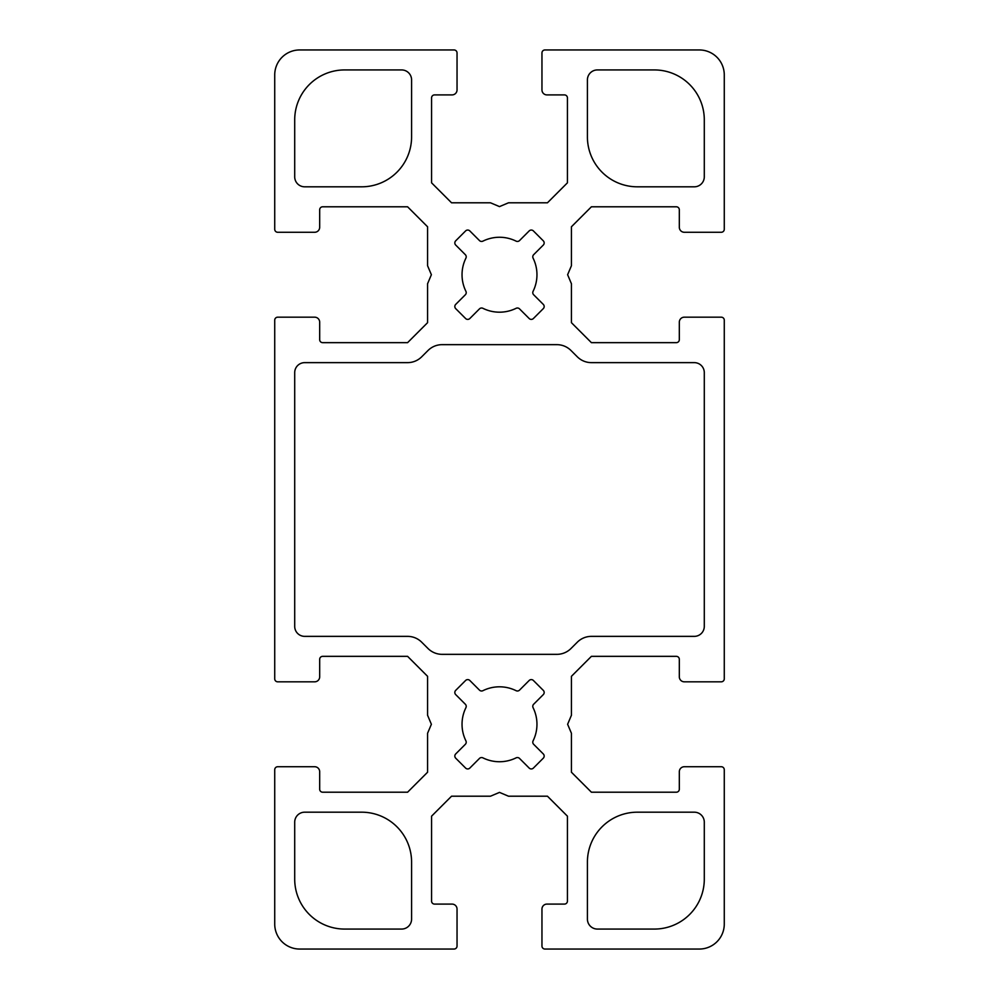<?xml version="1.0" encoding="UTF-8"?>
<svg xmlns="http://www.w3.org/2000/svg" width="999" height="999" viewBox="0 0 999 999"><rect width="100%" height="100%" fill="white"/><g stroke="black" fill="none" stroke-linecap="round" stroke-linejoin="round"><path stroke-width="0.75" stroke-dasharray="5 3.75" d="M361.638 812.187A49.95 49.95 0 0 1 411.588 862.137L411.588 919.08A9.99 9.99 0 0 1 401.598 929.07L344.655 929.07A49.95 49.95 0 0 1 294.705 879.12L294.705 822.177A9.99 9.99 0 0 1 304.695 812.187L361.638 812.187M637.362 186.813A49.95 49.95 0 0 1 587.412 136.863L587.412 79.92A9.99 9.99 0 0 1 597.402 69.93L654.345 69.93A49.95 49.95 0 0 1 704.295 119.88L704.295 176.823A9.99 9.99 0 0 1 694.305 186.813L637.362 186.813M411.588 136.863A49.95 49.95 0 0 1 361.638 186.813L304.695 186.813A9.99 9.99 0 0 1 294.705 176.823L294.705 119.88A49.95 49.95 0 0 1 344.655 69.93L401.598 69.93A9.99 9.99 0 0 1 411.588 79.92L411.588 136.863M304.695 636.363A9.99 9.99 0 0 1 294.705 626.373L294.705 372.627A9.99 9.99 0 0 1 304.695 362.637L407.592 362.637A19.98 19.98 0 0 0 421.715 356.78L427.997 350.512A19.98 19.98 0 0 1 442.12 344.655L556.88 344.655A19.98 19.98 0 0 1 571.003 350.512L577.285 356.78A19.98 19.98 0 0 0 591.408 362.637L694.305 362.637A9.99 9.99 0 0 1 704.295 372.627L704.295 626.373A9.99 9.99 0 0 1 694.305 636.363L591.408 636.363A19.98 19.98 0 0 0 577.285 642.22L571.003 648.488A19.98 19.98 0 0 1 556.88 654.345L442.12 654.345A19.98 19.98 0 0 1 427.997 648.488L421.715 642.22A19.98 19.98 0 0 0 407.592 636.363L304.695 636.363M587.412 862.137A49.95 49.95 0 0 1 637.362 812.187L694.305 812.187A9.99 9.99 0 0 1 704.295 822.177L704.295 879.12A49.95 49.95 0 0 1 654.345 929.07L597.402 929.07A9.99 9.99 0 0 1 587.412 919.08L587.412 862.137M482.917 241.134A37.462 37.462 0 0 1 516.083 241.134A2.997 2.997 0 0 0 519.53 240.572L529.17 230.931A2.997 2.997 0 0 1 533.404 230.931L543.294 240.821A2.997 2.997 0 0 1 543.294 245.055L533.653 254.695A2.997 2.997 0 0 0 533.091 258.142A37.462 37.462 0 0 1 533.091 291.308A2.997 2.997 0 0 0 533.653 294.755L543.294 304.395A2.997 2.997 0 0 1 543.294 308.629L533.404 318.519A2.997 2.997 0 0 1 529.17 318.519L519.53 308.878A2.997 2.997 0 0 0 516.083 308.316A37.462 37.462 0 0 1 482.917 308.316A2.997 2.997 0 0 0 479.47 308.878L469.83 318.519A2.997 2.997 0 0 1 465.596 318.519L455.706 308.629A2.997 2.997 0 0 1 455.706 304.395L465.347 294.755A2.997 2.997 0 0 0 465.909 291.308A37.462 37.462 0 0 1 465.909 258.142A2.997 2.997 0 0 0 465.347 254.695L455.706 245.055A2.997 2.997 0 0 1 455.706 240.821L465.596 230.931A2.997 2.997 0 0 1 469.83 230.931L479.47 240.572A2.997 2.997 0 0 0 482.917 241.134M516.083 757.866A37.462 37.462 0 0 1 482.917 757.866A2.997 2.997 0 0 0 479.47 758.428L469.83 768.069A2.997 2.997 0 0 1 465.596 768.069L455.706 758.179A2.997 2.997 0 0 1 455.706 753.945L465.347 744.305A2.997 2.997 0 0 0 465.909 740.858A37.462 37.462 0 0 1 465.909 707.692A2.997 2.997 0 0 0 465.347 704.245L455.706 694.605A2.997 2.997 0 0 1 455.706 690.371L465.596 680.481A2.997 2.997 0 0 1 469.83 680.481L479.47 690.122A2.997 2.997 0 0 0 482.917 690.684A37.462 37.462 0 0 1 516.083 690.684A2.997 2.997 0 0 0 519.53 690.122L529.17 680.481A2.997 2.997 0 0 1 533.404 680.481L543.294 690.371A2.997 2.997 0 0 1 543.294 694.605L533.653 704.245A2.997 2.997 0 0 0 533.091 707.692A37.462 37.462 0 0 1 533.091 740.858A2.997 2.997 0 0 0 533.653 744.305L543.294 753.945A2.997 2.997 0 0 1 543.294 758.179L533.404 768.069A2.997 2.997 0 0 1 529.17 768.069L519.53 758.428A2.997 2.997 0 0 0 516.083 757.866M427.572 265.722L427.572 226.773L407.592 206.793L322.677 206.793A2.997 2.997 0 0 0 319.68 209.79L319.68 227.273A4.995 4.995 0 0 1 314.685 232.268L277.722 232.268A2.997 2.997 0 0 1 274.725 229.27L274.725 74.925A24.975 24.975 0 0 1 299.7 49.95L454.046 49.95A2.997 2.997 0 0 1 457.043 52.947L457.043 89.91A4.995 4.995 0 0 1 452.048 94.905L434.565 94.905A2.997 2.997 0 0 0 431.568 97.902L431.568 182.817L451.548 202.797L490.497 202.797L499.5 206.606L508.503 202.797L547.452 202.797L567.432 182.817L567.432 97.902A2.997 2.997 0 0 0 564.435 94.905L546.952 94.905A4.995 4.995 0 0 1 541.957 89.91L541.957 52.947A2.997 2.997 0 0 1 544.954 49.95L699.3 49.95A24.975 24.975 0 0 1 724.275 74.925L724.275 229.27A2.997 2.997 0 0 1 721.278 232.268L684.315 232.268A4.995 4.995 0 0 1 679.32 227.273L679.32 209.79A2.997 2.997 0 0 0 676.323 206.793L591.408 206.793L571.428 226.773L571.428 265.722L567.619 274.725L571.428 283.728L571.428 322.677L591.408 342.657L676.323 342.657A2.997 2.997 0 0 0 679.32 339.66L679.32 322.178A4.995 4.995 0 0 1 684.315 317.183L721.278 317.183A2.997 2.997 0 0 1 724.275 320.179L724.275 678.821A2.997 2.997 0 0 1 721.278 681.817L684.315 681.817A4.995 4.995 0 0 1 679.32 676.822L679.32 659.34A2.997 2.997 0 0 0 676.323 656.343L591.408 656.343L571.428 676.323L571.428 715.272L567.619 724.275L571.428 733.278L571.428 772.227L591.408 792.207L676.323 792.207A2.997 2.997 0 0 0 679.32 789.21L679.32 771.727A4.995 4.995 0 0 1 684.315 766.733L721.278 766.733A2.997 2.997 0 0 1 724.275 769.73L724.275 924.075A24.975 24.975 0 0 1 699.3 949.05L544.954 949.05A2.997 2.997 0 0 1 541.957 946.053L541.957 909.09A4.995 4.995 0 0 1 546.952 904.095L564.435 904.095A2.997 2.997 0 0 0 567.432 901.098L567.432 816.183L547.452 796.203L508.503 796.203L499.5 792.394L490.497 796.203L451.548 796.203L431.568 816.183L431.568 901.098A2.997 2.997 0 0 0 434.565 904.095L452.048 904.095A4.995 4.995 0 0 1 457.043 909.09L457.043 946.053A2.997 2.997 0 0 1 454.046 949.05L299.7 949.05A24.975 24.975 0 0 1 274.725 924.075L274.725 769.73A2.997 2.997 0 0 1 277.722 766.733L314.685 766.733A4.995 4.995 0 0 1 319.68 771.727L319.68 789.21A2.997 2.997 0 0 0 322.677 792.207L407.592 792.207L427.572 772.227L427.572 733.278L431.381 724.275L427.572 715.272L427.572 676.323L407.592 656.343L322.677 656.343A2.997 2.997 0 0 0 319.68 659.34L319.68 676.822A4.995 4.995 0 0 1 314.685 681.817L277.722 681.817A2.997 2.997 0 0 1 274.725 678.821L274.725 320.179A2.997 2.997 0 0 1 277.722 317.183L314.685 317.183A4.995 4.995 0 0 1 319.68 322.178L319.68 339.66A2.997 2.997 0 0 0 322.677 342.657L407.592 342.657L427.572 322.677L427.572 283.728L431.381 274.725L427.572 265.722"/><path stroke-width="1.5" d="M361.638 812.187A49.95 49.95 0 0 1 411.588 862.137L411.588 919.08A9.99 9.99 0 0 1 401.598 929.07L344.655 929.07A49.95 49.95 0 0 1 294.705 879.12L294.705 822.177A9.99 9.99 0 0 1 304.695 812.187L361.638 812.187M637.362 186.813A49.95 49.95 0 0 1 587.412 136.863L587.412 79.92A9.99 9.99 0 0 1 597.402 69.93L654.345 69.93A49.95 49.95 0 0 1 704.295 119.88L704.295 176.823A9.99 9.99 0 0 1 694.305 186.813L637.362 186.813M411.588 136.863A49.95 49.95 0 0 1 361.638 186.813L304.695 186.813A9.99 9.99 0 0 1 294.705 176.823L294.705 119.88A49.95 49.95 0 0 1 344.655 69.93L401.598 69.93A9.99 9.99 0 0 1 411.588 79.92L411.588 136.863M304.695 636.363A9.99 9.99 0 0 1 294.705 626.373L294.705 372.627A9.99 9.99 0 0 1 304.695 362.637L407.592 362.637A19.98 19.98 0 0 0 421.715 356.78L427.997 350.512A19.98 19.98 0 0 1 442.12 344.655L556.88 344.655A19.98 19.98 0 0 1 571.003 350.512L577.285 356.78A19.98 19.98 0 0 0 591.408 362.637L694.305 362.637A9.99 9.99 0 0 1 704.295 372.627L704.295 626.373A9.99 9.99 0 0 1 694.305 636.363L591.408 636.363A19.98 19.98 0 0 0 577.285 642.22L571.003 648.488A19.98 19.98 0 0 1 556.88 654.345L442.12 654.345A19.98 19.98 0 0 1 427.997 648.488L421.715 642.22A19.98 19.98 0 0 0 407.592 636.363L304.695 636.363M587.412 862.137A49.95 49.95 0 0 1 637.362 812.187L694.305 812.187A9.99 9.99 0 0 1 704.295 822.177L704.295 879.12A49.95 49.95 0 0 1 654.345 929.07L597.402 929.07A9.99 9.99 0 0 1 587.412 919.08L587.412 862.137M482.917 241.134A37.462 37.462 0 0 1 516.083 241.134A2.997 2.997 0 0 0 519.53 240.572L529.17 230.931A2.997 2.997 0 0 1 533.404 230.931L543.294 240.821A2.997 2.997 0 0 1 543.294 245.055L533.653 254.695A2.997 2.997 0 0 0 533.091 258.142A37.462 37.462 0 0 1 533.091 291.308A2.997 2.997 0 0 0 533.653 294.755L543.294 304.395A2.997 2.997 0 0 1 543.294 308.629L533.404 318.519A2.997 2.997 0 0 1 529.17 318.519L519.53 308.878A2.997 2.997 0 0 0 516.083 308.316A37.462 37.462 0 0 1 482.917 308.316A2.997 2.997 0 0 0 479.47 308.878L469.83 318.519A2.997 2.997 0 0 1 465.596 318.519L455.706 308.629A2.997 2.997 0 0 1 455.706 304.395L465.347 294.755A2.997 2.997 0 0 0 465.909 291.308A37.462 37.462 0 0 1 465.909 258.142A2.997 2.997 0 0 0 465.347 254.695L455.706 245.055A2.997 2.997 0 0 1 455.706 240.821L465.596 230.931A2.997 2.997 0 0 1 469.83 230.931L479.47 240.572A2.997 2.997 0 0 0 482.917 241.134M516.083 757.866A37.462 37.462 0 0 1 482.917 757.866A2.997 2.997 0 0 0 479.47 758.428L469.83 768.069A2.997 2.997 0 0 1 465.596 768.069L455.706 758.179A2.997 2.997 0 0 1 455.706 753.945L465.347 744.305A2.997 2.997 0 0 0 465.909 740.858A37.462 37.462 0 0 1 465.909 707.692A2.997 2.997 0 0 0 465.347 704.245L455.706 694.605A2.997 2.997 0 0 1 455.706 690.371L465.596 680.481A2.997 2.997 0 0 1 469.83 680.481L479.47 690.122A2.997 2.997 0 0 0 482.917 690.684A37.462 37.462 0 0 1 516.083 690.684A2.997 2.997 0 0 0 519.53 690.122L529.17 680.481A2.997 2.997 0 0 1 533.404 680.481L543.294 690.371A2.997 2.997 0 0 1 543.294 694.605L533.653 704.245A2.997 2.997 0 0 0 533.091 707.692A37.462 37.462 0 0 1 533.091 740.858A2.997 2.997 0 0 0 533.653 744.305L543.294 753.945A2.997 2.997 0 0 1 543.294 758.179L533.404 768.069A2.997 2.997 0 0 1 529.17 768.069L519.53 758.428A2.997 2.997 0 0 0 516.083 757.866M427.572 226.773L427.572 265.722L431.381 274.725L427.572 283.728L427.572 322.677L407.592 342.657L322.677 342.657A2.997 2.997 0 0 1 319.68 339.66L319.68 322.178A4.995 4.995 0 0 0 314.685 317.183L277.722 317.183A2.997 2.997 0 0 0 274.725 320.179L274.725 678.821A2.997 2.997 0 0 0 277.722 681.817L314.685 681.817A4.995 4.995 0 0 0 319.68 676.822L319.68 659.34A2.997 2.997 0 0 1 322.677 656.343L407.592 656.343L427.572 676.323L427.572 715.272L431.381 724.275L427.572 733.278L427.572 772.227L407.592 792.207L322.677 792.207A2.997 2.997 0 0 1 319.68 789.21L319.68 771.727A4.995 4.995 0 0 0 314.685 766.733L277.722 766.733A2.997 2.997 0 0 0 274.725 769.73L274.725 924.075A24.975 24.975 0 0 0 299.7 949.05L454.046 949.05A2.997 2.997 0 0 0 457.043 946.053L457.043 909.09A4.995 4.995 0 0 0 452.048 904.095L434.565 904.095A2.997 2.997 0 0 1 431.568 901.098L431.568 816.183L451.548 796.203L490.497 796.203L499.5 792.394L508.503 796.203L547.452 796.203L567.432 816.183L567.432 901.098A2.997 2.997 0 0 1 564.435 904.095L546.952 904.095A4.995 4.995 0 0 0 541.957 909.09L541.957 946.053A2.997 2.997 0 0 0 544.954 949.05L699.3 949.05A24.975 24.975 0 0 0 724.275 924.075L724.275 769.73A2.997 2.997 0 0 0 721.278 766.733L684.315 766.733A4.995 4.995 0 0 0 679.32 771.727L679.32 789.21A2.997 2.997 0 0 1 676.323 792.207L591.408 792.207L571.428 772.227L571.428 733.278L567.619 724.275L571.428 715.272L571.428 676.323L591.408 656.343L676.323 656.343A2.997 2.997 0 0 1 679.32 659.34L679.32 676.822A4.995 4.995 0 0 0 684.315 681.817L721.278 681.817A2.997 2.997 0 0 0 724.275 678.821L724.275 320.179A2.997 2.997 0 0 0 721.278 317.183L684.315 317.183A4.995 4.995 0 0 0 679.32 322.178L679.32 339.66A2.997 2.997 0 0 1 676.323 342.657L591.408 342.657L571.428 322.677L571.428 283.728L567.619 274.725L571.428 265.722L571.428 226.773L591.408 206.793L676.323 206.793A2.997 2.997 0 0 1 679.32 209.79L679.32 227.273A4.995 4.995 0 0 0 684.315 232.268L721.278 232.268A2.997 2.997 0 0 0 724.275 229.27L724.275 74.925A24.975 24.975 0 0 0 699.3 49.95L544.954 49.95A2.997 2.997 0 0 0 541.957 52.947L541.957 89.91A4.995 4.995 0 0 0 546.952 94.905L564.435 94.905A2.997 2.997 0 0 1 567.432 97.902L567.432 182.817L547.452 202.797L508.503 202.797L499.5 206.606L490.497 202.797L451.548 202.797L431.568 182.817L431.568 97.902A2.997 2.997 0 0 1 434.565 94.905L452.048 94.905A4.995 4.995 0 0 0 457.043 89.91L457.043 52.947A2.997 2.997 0 0 0 454.046 49.95L299.7 49.95A24.975 24.975 0 0 0 274.725 74.925L274.725 229.27A2.997 2.997 0 0 0 277.722 232.268L314.685 232.268A4.995 4.995 0 0 0 319.68 227.273L319.68 209.79A2.997 2.997 0 0 1 322.677 206.793L407.592 206.793L427.572 226.773"/></g></svg>
